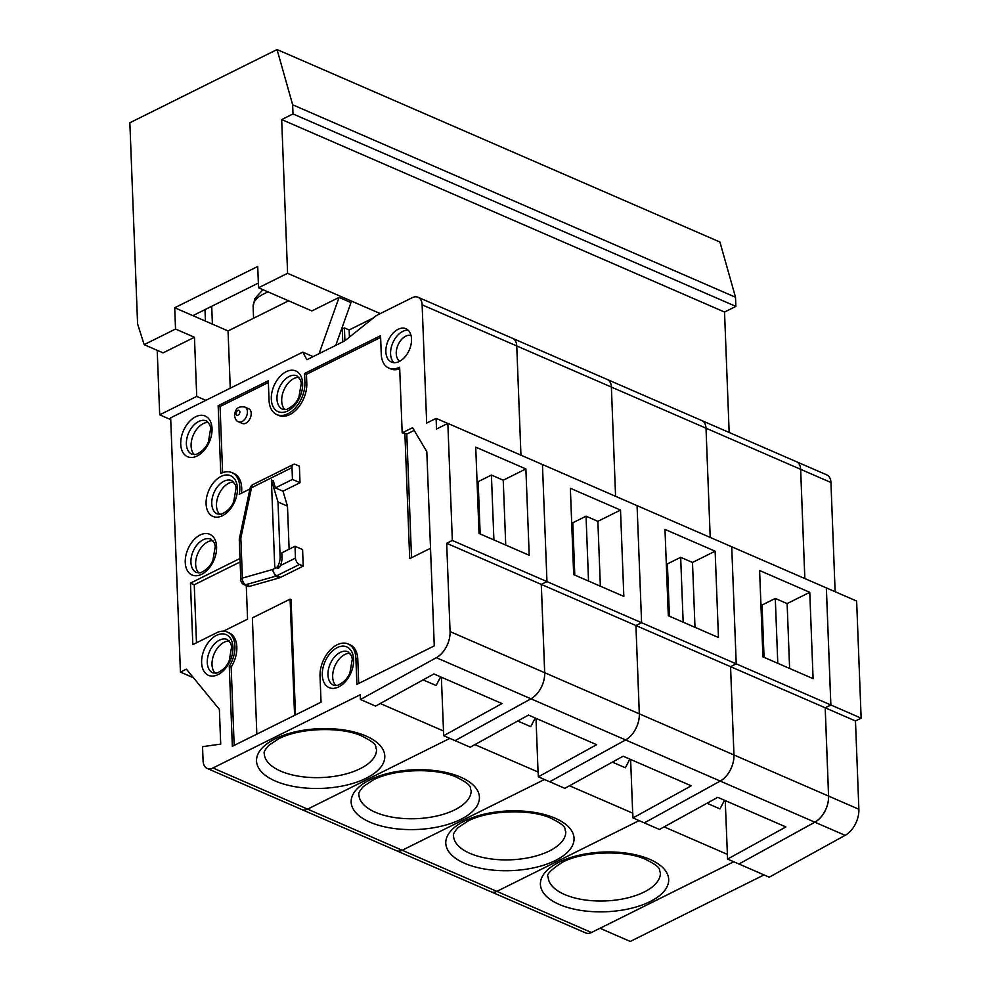 <?xml version="1.0" encoding="UTF-8"?>
<svg xmlns="http://www.w3.org/2000/svg" width="991" height="991" viewBox="0 0 991 991"><rect width="100%" height="100%" fill="white"/><g stroke="black" fill="none" stroke-linecap="round" stroke-linejoin="round"><path stroke-width="1.49" d="M729.165 432.472L724.532 312.041L735.867 306.405L735.508 297.238L719.924 242.027L277.059 49.55L292.655 104.773L293.002 113.94L281.679 119.564L287.588 273.305L258.54 287.762L311.868 310.939L339.071 297.411L319.04 353.688M205.831 400.352L302.775 352.127L306.913 359.708L344.657 340.941L376.382 315.522L412.244 297.684A13.366 8.51 113.5 0 1 418.029 297.25A13.366 8.51 113.5 0 1 422.129 304.819L426.675 423.083L436.114 418.388L436.523 429.029L447.845 423.392L452.342 540.479L446.681 543.291L450.075 631.589A21.393 13.614 113.5 0 1 436.337 657.69L360.439 699.51L360.253 694.741L212.966 768A13.366 8.51 113.5 0 1 207.181 768.434A13.366 8.51 113.5 0 1 203.081 760.865L202.536 746.681L220.708 744.092L219.37 709.321L186.382 669.136L180.436 672.096L170.663 417.83L205.831 400.352L196.726 396.4L194.459 337.262L163.069 352.87L144.153 344.645L137.576 323.809L129.858 122.773L277.059 49.55M418.029 297.25L512.632 338.365A13.366 8.51 113.5 0 1 512.657 338.377L607.26 379.491A13.366 8.51 113.5 0 1 611.373 387.06A13.366 8.51 113.5 0 0 607.285 379.503A13.366 8.51 113.5 0 1 607.285 379.503L701.888 420.618A13.366 8.51 113.5 0 1 701.913 420.63L796.516 461.744A13.366 8.51 113.5 0 1 796.553 461.756L826.828 474.912A13.366 8.51 113.5 0 1 830.941 482.493L835.128 591.714M736.226 663.859L830.842 704.973L826.345 587.898L856.645 601.066L861.142 718.153L855.481 720.965L858.875 809.251A21.393 13.614 113.5 0 1 845.137 835.351L769.239 877.184L738.964 864.003L814.862 822.196A21.393 13.614 113.5 0 0 828.6 796.095L825.206 707.797L830.867 704.985L826.37 587.911L731.73 546.772L736.226 663.859L730.565 666.67L733.959 754.969A21.393 13.614 113.5 0 1 720.222 781.069L644.323 822.889L632.952 817.947L632.766 813.177L569.503 785.764M764.024 874.917L630.264 941.45L599.976 928.257M733.749 861.761L599.989 928.294M796.553 461.756A13.366 8.51 113.5 0 1 800.654 469.325L804.853 578.558M855.481 720.965L825.206 707.797M861.142 718.153L830.867 704.985M288.592 300.818L228.054 330.932L174.713 307.755L257.722 266.468L258.54 287.762M192.886 315.646L258.354 283.079M228.054 330.932L230.259 388.199M196.726 396.4L159.687 414.82L157.21 350.319M144.153 344.645L175.531 329.037L174.713 307.755M194.459 337.262L175.531 329.037M335.763 345.364L351 302.589L339.071 297.411M170.737 419.627L159.687 414.82M809.771 592.321L759.614 570.531L762.934 656.86L813.091 678.649L809.771 592.321L787.127 603.581L775.296 598.44L762.042 605.043L760.927 604.547M349.427 337.126L349.154 329.966L373.409 317.9M349.154 329.966L344.422 327.91L344.905 340.743M342.254 328.987L344.422 327.91M380.259 313.59L287.588 273.305M762.042 605.043L764.049 657.343M775.296 598.44L777.786 663.313M787.127 603.581L789.616 668.454M724.471 800.245L719.999 808.904L707.004 803.255M447.845 423.392L542.449 464.519L546.97 581.606L542.449 464.519L637.077 505.645L641.598 622.732L637.077 505.645L731.73 546.772L736.214 663.846L730.553 666.658L733.935 754.956A21.393 13.614 113.5 0 1 720.197 781.057L644.311 822.889L659.449 829.467L717.757 797.334L785.888 826.94L727.58 859.073L725.251 800.579M727.32 854.353L664.131 826.89M639.108 820.622L496.85 891.38A13.366 8.51 113.5 0 1 491.065 891.826A13.366 8.51 113.5 0 1 491.053 891.813L585.681 932.94A13.366 8.51 113.5 0 0 591.466 932.506L496.85 891.38A13.366 8.51 113.5 0 1 491.053 891.813L396.437 850.699A13.366 8.51 113.5 0 1 396.425 850.687A13.366 8.51 113.5 0 0 402.21 850.253A13.366 8.51 113.5 0 1 396.437 850.699M733.724 861.749L591.466 932.506M701.913 420.63A13.366 8.51 113.5 0 1 706.013 428.199L710.213 537.419M724.532 312.041L281.679 119.564M271.398 479.991L274.705 566.034A2.577 1.635 -66.5 0 0 275.486 567.496A2.577 1.635 -66.5 0 0 277.914 566.01A13.366 8.51 -66.5 0 0 280.119 556.744L278.013 502.016L271.398 479.991L273.281 480.821L275.411 487.906L292.444 479.433L291.998 467.603L251.541 487.721L240.838 537.989L242.386 578.1A5.351 3.654 -105.9 0 0 245.718 584.715L275.659 576.205L272.228 569.614A8.027 5.104 -66.5 0 0 272.847 569.354L276.068 567.744M291.998 467.603A5.351 3.295 -116.4 0 1 293.398 464.457A5.351 3.295 -116.4 0 1 295.603 464.519L299.381 466.166L300.025 482.716L292.444 479.433M249.509 586.362L245.718 584.715A5.351 3.407 113.5 0 1 244.034 584.64L247.824 586.288A5.351 3.407 -66.5 0 0 249.509 586.362L279.45 577.852L275.659 576.205A13.366 8.51 -66.5 0 0 276.811 575.721L299.443 564.474A5.351 3.295 -116.4 0 1 295.467 558.094L295.021 546.264L281.828 552.829L282.001 557.561A13.366 8.51 -66.5 0 1 280.391 565.601L278.397 568.462L275.486 567.496M440.586 676.865L436.114 685.512L423.12 679.876M223.409 631.18L247.564 619.164L246.276 585.619M239.995 558.478L190.458 583.129L192.824 644.621L217.376 632.407A25.023 15.918 113.5 0 1 227.249 632.023L229.144 632.853A25.023 15.918 113.5 0 1 231.176 667.116L234.173 745.405M256.83 734.133L252.371 617.913L290.115 599.146L291.057 599.555L295.491 714.907M227.249 632.023A25.023 15.918 113.5 0 1 229.28 666.286L232.352 746.31L321.034 702.198L320.031 676.184A25.407 16.166 113.5 0 1 329.21 651.124A25.407 16.166 113.5 0 1 348.089 643.964L349.984 644.782A25.407 16.166 113.5 0 1 357.788 659.176L358.717 683.456M414.188 430.404L406.781 434.095L404.885 433.265L409.704 558.627L430.528 548.271M404.885 433.265L402.173 432.856L399.646 367.203A24.725 15.72 113.5 0 1 388.831 368.07A24.725 15.72 113.5 0 1 381.3 355.162L380.556 335.689L304.559 373.496L304.906 382.402A25.407 16.166 113.5 0 1 295.727 407.474A25.407 16.166 113.5 0 1 276.848 414.622A25.407 16.166 113.5 0 1 269.044 400.24L268.288 380.779L218.169 405.703L220.77 473.5A25.58 16.277 113.5 0 1 231.956 472.608A25.58 16.277 113.5 0 1 239.227 494.311L249.943 488.997M399.707 368.838A24.725 15.72 113.5 0 1 390.727 368.9L388.831 368.07M380.618 337.423L306.454 374.313L306.789 383.232A25.407 16.166 113.5 0 1 297.622 408.292A25.407 16.166 113.5 0 1 278.744 415.452L276.848 414.622M268.363 382.501L220.064 406.533L222.603 472.695M231.956 472.608L233.839 473.438A25.58 16.277 113.5 0 1 241.432 493.221M289.124 549.2L287.477 506.128L282.98 491.189L300.025 482.716M279.45 577.852A13.366 8.51 -66.5 0 0 280.589 577.369L303.221 566.121L302.589 549.559L295.021 546.264M244.95 407.09L248.741 408.738A8.027 5.104 113.5 0 1 251.206 413.284A8.027 5.104 113.5 0 1 248.307 421.2A8.027 5.104 113.5 0 1 242.349 423.454L238.558 421.807A8.027 5.104 -66.5 0 0 244.517 419.552A8.027 5.104 -66.5 0 0 247.416 411.637A8.027 5.104 -66.5 0 0 244.95 407.09C235.177 405.269 235.003 412.95 234.52 415.675C235.226 419.304 236.564 421.348 238.558 421.807M348.089 643.964A25.407 16.166 113.5 0 1 355.893 658.346L356.896 684.372L434.269 645.884L426.811 451.623L412.566 427.691L402.173 432.856M275.411 487.906L282.98 491.189M278.013 502.016L287.477 506.128M299.443 564.474L303.221 566.121M385.858 351.78A18.185 11.57 113.5 0 1 392.424 333.843A18.185 11.57 113.5 0 1 405.938 328.727A18.185 11.57 113.5 0 1 409.295 350.009A18.185 11.57 113.5 0 1 391.445 362.074A18.185 11.57 113.5 0 1 385.858 351.78M231.176 667.116L229.28 666.286M240.132 561.947L194.248 584.764L196.478 642.8M194.248 584.764L190.458 583.129M220.064 406.533L218.169 405.703M306.454 374.313L304.559 373.496M525.887 468.941L475.73 447.139L479.049 533.48L529.206 555.27L525.887 468.941L503.242 480.201L491.412 475.061L478.158 481.663L477.043 481.168M478.158 481.663L480.164 533.963M491.412 475.061L493.902 539.934M503.242 480.201L505.732 545.075M360.439 699.51L375.564 706.087L433.872 673.942L502.003 703.56L443.695 735.694L441.367 677.2M443.435 730.962L380.247 703.511M639.096 820.622L496.838 891.38L402.222 850.253L544.48 779.496L402.21 850.253L307.594 809.127L449.852 738.369L307.582 809.127A13.366 8.51 113.5 0 1 301.797 809.56A13.366 8.51 113.5 0 1 301.797 809.56L396.425 850.687M701.888 420.618A13.366 8.51 113.5 0 1 706.001 428.186L516.757 345.946A13.366 8.51 113.5 0 0 512.657 338.377A13.366 8.51 113.5 0 1 516.745 345.933L520.944 455.166L516.757 345.946L422.129 304.819M736.214 663.846L546.97 581.606L541.284 584.405L544.678 672.703A21.393 13.614 113.5 0 1 530.941 698.804L455.055 740.636L443.695 735.694M735.508 297.238L292.655 104.773M735.867 306.405L293.002 113.94M205.434 321.109L204.988 309.626M611.373 387.06L615.572 496.293L611.385 387.072M730.553 666.658L635.937 625.544L641.598 622.732L635.925 625.532L639.306 713.83A21.393 13.614 113.5 0 1 625.569 739.93L549.683 781.763L538.324 776.82L538.138 772.051L474.875 744.637M212.966 768L307.582 809.127A13.366 8.51 113.5 0 1 301.809 809.56L207.181 768.434M452.342 540.479L546.958 581.593L541.309 584.417L544.703 672.716A21.393 13.614 113.5 0 1 530.965 698.816L455.067 740.636L470.192 747.214L528.5 715.068L596.632 744.687L538.324 776.82M535.214 717.992L530.742 726.651L517.748 721.002M635.925 625.532L541.309 584.417M620.515 510.068L570.358 488.278L573.678 574.607L623.835 596.396L620.515 510.068L597.87 521.328L586.04 516.187L572.786 522.79L571.671 522.294M342.75 341.883L342.192 327.315M313.119 356.624L302.775 352.127M193.456 677.757L180.436 672.096M212.396 324.131L211.715 306.281M284.925 409.667A18.185 11.57 113.5 0 1 281.704 400.996A18.185 11.57 113.5 0 1 298.985 377.311M194.323 454.72A18.185 11.57 113.5 0 1 191.102 446.049A18.185 11.57 113.5 0 1 208.395 422.364M219.705 514.416A18.185 11.57 113.5 0 1 216.484 505.744A18.185 11.57 113.5 0 1 233.765 482.06M198.869 572.984A18.185 11.57 113.5 0 1 195.648 564.313A18.185 11.57 113.5 0 1 212.929 540.628M215.233 673.323A18.185 11.57 113.5 0 1 212.012 664.651A18.185 11.57 113.5 0 1 229.293 640.966M335.912 685.611A18.185 11.57 113.5 0 1 332.691 676.94A18.185 11.57 113.5 0 1 349.972 653.255M406.781 434.095L411.525 557.722M290.115 599.146L294.575 715.353M796.516 461.744A13.366 8.51 113.5 0 1 800.629 469.313L706.013 428.199L710.2 537.419M632.952 817.947L691.26 785.813L623.128 756.207L564.82 788.341L549.695 781.763L625.594 739.943A21.393 13.614 113.5 0 0 639.331 713.842L450.075 631.589M635.937 625.544L639.331 713.842L828.563 796.083A21.393 13.614 113.5 0 1 814.825 822.183L738.939 864.016L727.58 859.073M629.842 759.118L625.371 767.777L612.376 762.129M715.143 551.194L664.986 529.405L668.306 615.733L718.463 637.523L715.143 551.194L692.498 562.454L694.988 627.328M632.692 813.227L630.623 759.453M692.498 562.454L680.668 557.314L683.158 622.187M680.668 557.314L667.414 563.916L669.42 616.216M667.414 563.916L666.299 563.421M800.629 469.313L804.828 578.546M830.842 704.973L825.181 707.785L730.565 666.67M825.181 707.785L828.563 796.083M572.786 522.79L574.792 575.09M586.04 516.187L588.53 581.06M597.87 521.328L600.36 586.201M538.063 772.1L535.995 718.326M541.284 584.405L446.681 543.291M447.746 423.442L436.114 418.388M845.137 835.351L814.862 822.196M858.875 809.251L828.6 796.095M830.941 482.493L800.654 469.325M649.972 901.649A64.18 29.879 -2.2 0 1 542.61 891.541A64.18 29.879 -2.2 0 1 621.072 852.52A64.18 29.879 -2.2 0 1 649.972 901.649M644.026 892.086A56.165 26.138 -2.2 0 1 583.303 899.704A56.165 26.138 -2.2 0 1 548.159 876.961C546.004 874.756 550.773 869.85 562.467 862.232C583.166 851.207 624.169 849.869 644.807 858.986C663.995 868.5 658.272 869.751 660.402 872.65A56.165 26.138 -2.2 0 1 644.026 892.086M360.142 768.706A56.165 26.138 -2.2 0 1 299.418 776.325A56.165 26.138 -2.2 0 1 264.275 753.581C263.532 752.392 265.018 749.667 268.747 745.405L278.582 738.852C299.282 727.828 340.285 726.49 360.922 735.607C380.11 745.108 374.387 746.372 376.518 749.27A56.165 26.138 -2.2 0 1 360.142 768.706M293.398 464.457L252.94 484.587A5.351 5.351 0 0 0 250.091 488.253L239.401 538.522A5.351 5.351 0 0 0 239.289 539.847L240.825 579.946A5.351 2.49 -2.2 0 1 242.386 578.1L272.228 569.614M280.589 577.369L276.811 575.721A5.351 3.295 -116.4 0 1 272.847 569.354M280.391 565.601L295.467 558.094M327.971 674.883A18.185 11.57 113.5 0 1 334.537 656.946A18.185 11.57 113.5 0 1 348.052 651.818L351.458 655.732L352.3 659.052L349.947 672.802C347.767 678.414 343.642 682.601 337.572 685.363L333.558 685.177A18.185 11.57 113.5 0 1 327.971 674.883M322.298 675.057A22.198 14.122 113.5 0 1 345.141 646.367A22.198 14.122 113.5 0 1 346.454 680.371A22.198 14.122 113.5 0 1 322.298 675.057M277.914 566.01L279.883 566.864M280.119 556.744L282.001 557.561M252.94 484.587A5.351 3.295 63.6 0 0 251.541 487.721A5.351 1.251 12 0 0 250.091 488.253M357.788 659.176L355.893 658.346M201.619 662.768A22.198 14.122 113.5 0 1 224.462 634.079A22.198 14.122 113.5 0 1 225.762 668.083A22.198 14.122 113.5 0 1 201.619 662.768M185.255 562.43A22.198 14.122 113.5 0 1 208.098 533.74A22.198 14.122 113.5 0 1 209.411 567.744A22.198 14.122 113.5 0 1 185.255 562.43M206.091 503.862A22.198 14.122 113.5 0 1 228.933 475.172A22.198 14.122 113.5 0 1 230.234 509.176A22.198 14.122 113.5 0 1 206.091 503.862M180.721 444.166A22.198 14.122 113.5 0 1 203.564 415.489A22.198 14.122 113.5 0 1 204.864 449.48A22.198 14.122 113.5 0 1 180.721 444.166M271.311 399.113A22.198 14.122 113.5 0 1 294.154 370.423A22.198 14.122 113.5 0 1 295.454 404.427A22.198 14.122 113.5 0 1 271.311 399.113M306.789 383.232L304.906 382.402M366.088 778.269A64.18 29.879 -2.2 0 1 258.725 768.161A64.18 29.879 -2.2 0 1 337.188 729.141A64.18 29.879 -2.2 0 1 366.088 778.269M268.214 291.961A36.902 17.181 177.8 0 0 263.891 293.832A36.902 17.181 177.8 0 0 253.126 306.603L254.798 298.663L262.962 289.682M460.716 819.396A64.18 29.879 -2.2 0 1 353.353 809.288A64.18 29.879 -2.2 0 1 431.816 770.267A64.18 29.879 -2.2 0 1 460.716 819.396M625.569 739.93L530.965 698.816M454.77 809.833A56.165 26.138 -2.2 0 1 394.046 817.451A56.165 26.138 -2.2 0 1 358.903 794.708C358.16 793.518 359.646 790.793 363.375 786.532L373.211 779.979C393.91 768.954 434.913 767.616 455.55 776.733C474.739 786.247 469.016 787.498 471.146 790.397A56.165 26.138 -2.2 0 1 454.77 809.833M207.28 662.595A18.185 11.57 113.5 0 1 213.845 644.658A18.185 11.57 113.5 0 1 227.373 639.529L230.767 643.444L231.621 646.764L229.268 660.514C227.088 666.125 222.95 670.312 216.88 673.075L212.867 672.889A18.185 11.57 113.5 0 1 207.28 662.595M399.769 361.244A14.171 9.018 113.5 0 1 396.251 353.663A14.171 9.018 113.5 0 1 400.909 340.21A14.171 9.018 113.5 0 1 411.005 335.392M393.984 362.694A18.185 11.57 113.5 0 1 390.578 353.837A18.185 11.57 113.5 0 1 408.119 330.164M276.972 398.939A18.185 11.57 113.5 0 1 283.537 381.002A18.185 11.57 113.5 0 1 297.065 375.874L300.459 379.788L301.314 383.121L298.96 396.858C296.78 402.47 292.642 406.657 286.572 409.432L282.559 409.233A18.185 11.57 113.5 0 1 276.972 398.939M186.382 443.993A18.185 11.57 113.5 0 1 192.948 426.056A18.185 11.57 113.5 0 1 206.462 420.94L209.869 424.854L210.724 428.174L208.37 441.924C206.178 447.536 202.053 451.723 195.983 454.485L191.969 454.299A18.185 11.57 113.5 0 1 186.382 443.993M211.764 503.688A18.185 11.57 113.5 0 1 218.317 485.751A18.185 11.57 113.5 0 1 231.844 480.635L235.251 484.549L236.093 487.869L233.74 501.607C231.56 507.219 227.434 511.406 221.365 514.18L217.339 513.982A18.185 11.57 113.5 0 1 211.764 503.688M190.929 562.256A18.185 11.57 113.5 0 1 197.494 544.319A18.185 11.57 113.5 0 1 211.009 539.203L214.415 543.118L215.258 546.437L212.916 560.175C210.724 565.787 206.599 569.974 200.529 572.748L196.515 572.55A18.185 11.57 113.5 0 1 190.929 562.256M239.859 411.872A2.676 1.697 -66.5 0 0 236.948 411.228A2.676 1.697 -66.5 0 0 237.097 415.328A2.676 1.697 -66.5 0 0 239.859 411.872M239.289 539.847A5.351 2.49 -2.2 0 1 240.838 537.989A5.351 1.251 12 0 0 239.401 538.522M555.344 860.522A64.18 29.879 -2.2 0 1 447.982 850.414A64.18 29.879 -2.2 0 1 526.444 811.394A64.18 29.879 -2.2 0 1 555.344 860.522M720.197 781.057L625.594 739.943M549.398 850.959A56.165 26.138 -2.2 0 1 488.674 858.578A56.165 26.138 -2.2 0 1 453.531 835.834C452.788 834.645 454.274 831.92 458.003 827.658L467.839 821.105C488.538 810.081 529.541 808.743 550.178 817.86C569.367 827.374 563.644 828.625 565.774 831.523A56.165 26.138 -2.2 0 1 549.398 850.959M814.825 822.183L720.222 781.069M530.941 698.804L436.337 657.69M253.572 318.247L253.126 306.603M240.825 579.946A5.351 5.351 0 0 0 244.034 584.64"/></g></svg>

